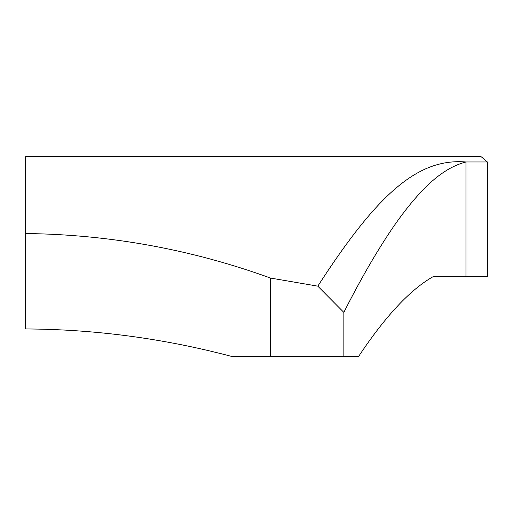 <?xml version="1.0" encoding="UTF-8"?>
<svg xmlns="http://www.w3.org/2000/svg" width="513" height="513" viewBox="0 0 513 513"><rect width="100%" height="100%" fill="white"/><g stroke="black" fill="none" stroke-linecap="round" stroke-linejoin="round"><path stroke-width="0.77" d="M487.35 161.973L465.958 161.973C451.812 165.628 437.769 174.664 423.834 189.085C413.414 199.666 402.57 213.267 391.297 229.895C375.407 253.634 359.587 281.143 343.851 312.404L343.851 356.33L358.677 356.33C385.519 315.995 410.438 289.377 433.447 276.469L487.35 276.469L487.35 161.973L481.111 156.67L25.65 156.67L25.65 328.948C95.046 329.301 163.583 338.433 231.26 356.33L270.537 356.33L270.537 278.059C191.311 249.363 109.686 234.518 25.65 233.53M465.958 276.469L465.958 161.973C418.646 158.145 378.421 192.157 317.803 286.158L270.537 278.059M343.851 312.404L317.803 286.158M343.851 356.33L270.537 356.33"/></g></svg>
